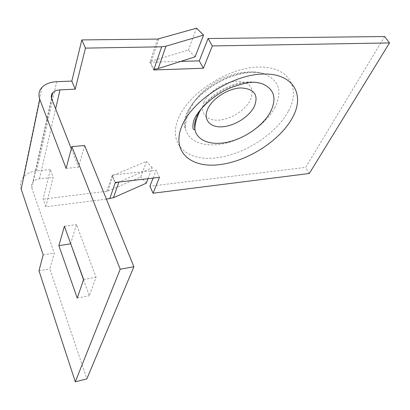 <?xml version="1.0" encoding="UTF-8"?>
<svg xmlns="http://www.w3.org/2000/svg" width="410" height="410" viewBox="0 0 410 410"><rect width="100%" height="100%" fill="white"/><g stroke="black" fill="none" stroke-linecap="round" stroke-linejoin="round"><path stroke-width="0.31" stroke-dasharray="2.05 1.54" d="M195.124 56.846L188.369 50.005L150.096 61.567L149.86 62.269L180.81 61.392M157.599 39.078L150.096 61.567L153.981 69.254M153.74 69.961L149.86 62.269M45.823 206.789L53.177 177.34L50.317 169.535L43.127 199.116L45.823 206.789L106.415 199.127M384.672 36.541L305.665 167.382L149.916 186.207M153.109 178.099L156.184 170.283L112.222 175.101L112.048 175.623L115.133 182.973M106.779 191.424L112.048 175.623L113.155 175.342L107.861 191.137L43.127 199.116M21.182 189.174C19.829 184.818 20.531 180.887 23.288 177.376C26.399 173.722 30.868 171.57 36.695 170.914L50.317 169.535M115.312 182.45L112.222 175.101M159.454 177.371L156.184 170.283M309.304 173.481L305.665 167.382M51.686 98.795L31.831 187.98C31.114 185.756 31.478 183.747 32.918 181.953C34.45 180.19 36.644 179.139 39.488 178.801L53.177 177.34M83.543 279.753L89.308 295.733L96.037 277.237L76.439 224.536L70.658 243.55M31.831 187.98L54.274 253.113L49.82 268.888L86.833 378.891M84.634 145.514L78.535 167.131L71.314 148.753M66.107 168.392L78.535 167.131M43.183 254.882L54.274 253.113M38.986 270.728L49.82 268.888M83.635 279.487L96.037 277.237M64.406 226.243L76.439 224.536M77.239 298.075L89.308 295.733M196.554 28.198L188.369 50.005M107.861 191.137L140.717 176.951L146.549 161.412L113.155 175.342M146.237 183.234L140.717 176.951M147.995 178.688L152.218 167.772L118.895 181.999M152.218 167.772L146.549 161.412M195.893 118.741L196.692 116.635M275.038 107.297C266.715 123.307 246.2 138.155 226.11 143.116C206.04 148.123 188.19 142.419 185.402 128.274C184.546 123.743 185.202 118.751 187.375 113.293C196.067 88.463 240.772 65.318 263.697 73.733C278.938 79.858 282.721 91.046 275.038 107.297M288.276 111.392C275.776 134.557 243.432 155.016 215.465 157.952C187.437 161.202 168.059 144.75 177.981 119.392C187.421 94.033 227.248 67.712 258.177 67.05C289.219 66.02 301.16 88.278 288.276 111.392M203.873 102.577C208.183 91.973 223.927 81.646 236.657 81.18C250.218 81.954 254.861 88.135 250.582 99.732C245.723 109.931 231.301 119.218 219.104 120.099C206.85 121.124 199.368 113.196 203.873 102.577M200.879 109.183C212.031 92.614 239.291 79.591 256.66 82.43M36.695 170.914L56.698 81.682M39.488 178.801L55.632 108.84M158.865 38.909L151.341 61.372M185.402 128.274C183.818 127.325 183.813 123.41 185.397 116.522C189.307 104.637 203.893 89.554 221.456 80.831C238.943 71.699 257.916 71.084 263.697 73.733L260.176 72.862L253.083 71.955C248.316 71.735 242.295 72.36 235.012 73.831C227.258 76.286 221.528 78.566 217.828 80.673C205.748 87.525 196.759 96.478 190.865 107.543C188.082 112.965 186.34 118.68 185.638 124.696L185.402 128.274M201.535 108.414C204.913 103.52 208.798 99.276 213.195 95.689C216.219 93.383 217.274 92.445 223.091 89.139C229.246 85.951 235.606 83.753 242.166 82.543C249.29 81.493 255.727 81.805 261.472 83.481M41.892 87.484L23.288 177.376M51.511 98.297L32.918 181.953"/><path stroke-width="0.61" d="M55.632 108.84L60.009 89.872L75.209 89.17L85.475 48.108L161.648 46.807L165.963 46.192L203.529 35.116L195.124 56.846L158.209 68.567L153.981 69.254L153.74 69.961L203.37 68.26L199.275 60.864L208.08 38.514L384.672 36.541L389.5 42.927L309.304 173.481L153.068 193.228L149.916 186.207L153.109 178.099M39.806 99.41L21.182 189.174L43.183 254.882L38.986 270.728L75.307 381.802L120.202 269.211L71.883 146.616L66.107 168.392L39.806 99.41C38.191 94.879 38.888 90.907 41.892 87.484C45.29 83.942 50.225 82.01 56.698 81.682L71.817 81.077L81.821 39.929L157.599 39.078L196.554 28.198L203.529 35.116M180.81 61.392L199.275 60.864M85.475 48.108L81.821 39.929M75.209 89.17L71.817 81.077M118.885 182.04L113.452 197.707L106.415 199.127M153.068 193.228L159.454 177.371L115.312 182.45L115.133 182.973L118.772 182.05M203.37 68.26L212.354 45.946L208.08 38.514M212.354 45.946L389.5 42.927M60.009 89.872C56.841 90.051 54.422 90.994 52.752 92.711C51.188 94.454 50.835 96.483 51.686 98.795L71.314 148.753M83.635 279.487L64.406 226.243L58.855 245.641L77.239 298.075L83.635 279.487M70.658 243.55L83.543 279.753M75.307 381.802L86.833 378.891L133.891 266.761L84.634 145.514L71.883 146.616M120.202 269.211L133.891 266.761M58.855 245.641L70.576 243.827M113.452 197.707L146.237 183.234L147.995 178.688M254.42 106.313C249.475 116.491 234.956 125.814 222.717 126.767C210.417 127.864 202.965 120.022 207.547 109.429C211.939 98.851 227.801 88.478 240.573 87.94C254.169 88.627 258.787 94.751 254.42 106.313M256.66 82.43L261.472 83.481C273.993 88.55 277.088 97.836 270.759 111.346C263.809 124.814 246.436 137.468 229.4 141.763C212.385 146.098 197.353 141.394 194.929 129.683C194.258 126.362 194.581 122.713 195.893 118.741M181.625 126.639C191.255 101.357 231.409 74.902 262.441 74.056C293.591 72.842 305.388 94.915 292.299 117.972C279.599 141.081 247.045 161.612 218.986 164.723C190.86 168.136 171.518 151.92 181.625 126.639M196.692 116.635L200.879 109.183M109.757 198.707L115.133 182.973M161.648 46.807L153.981 69.254M165.963 46.192L158.209 68.567M201.535 108.414L199.101 112.653C196.011 119.505 194.617 125.178 194.929 129.683L194.304 129.616C192.818 129.77 192.505 127.264 193.361 122.098C195.206 113.011 211.616 95.443 231.045 87.581C242.72 83.373 251.166 81.646 256.378 82.405L261.472 83.481M52.752 92.711L51.511 98.297"/></g></svg>
